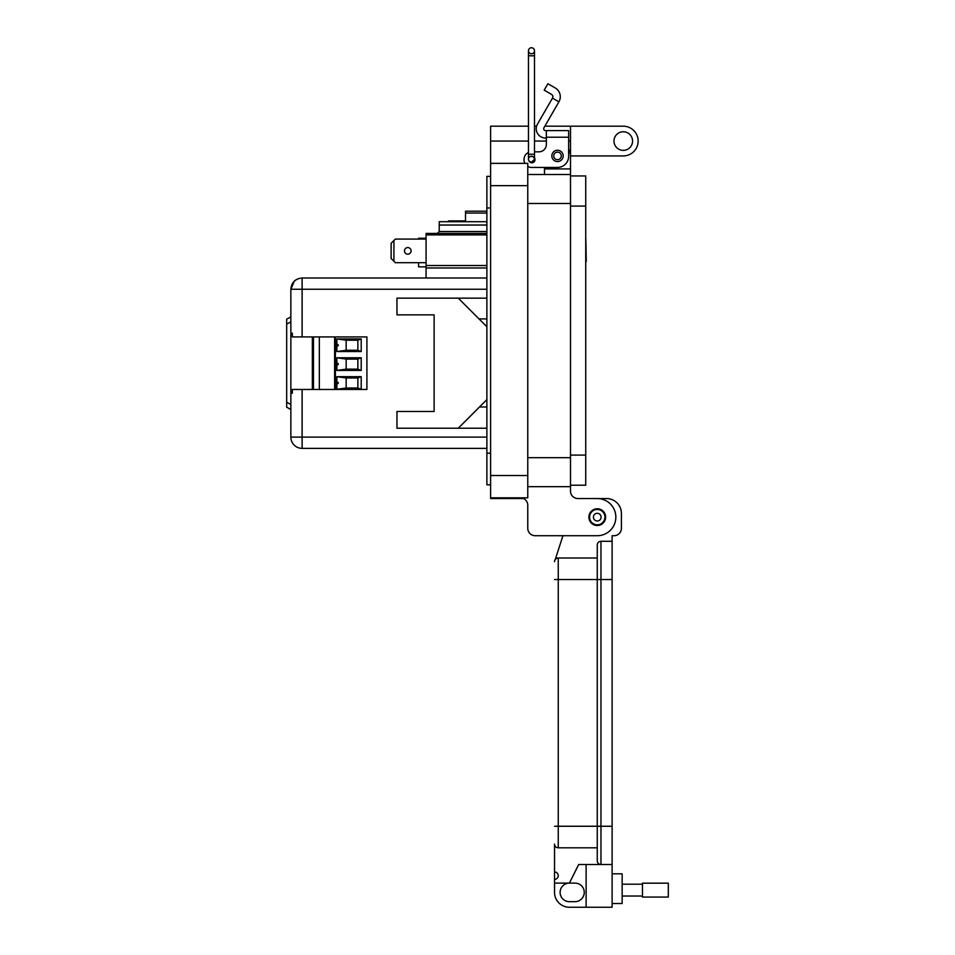 <?xml version="1.0" encoding="UTF-8"?>
<svg xmlns="http://www.w3.org/2000/svg" width="955" height="955" viewBox="0 0 955 955"><rect width="100%" height="100%" fill="white"/><g stroke="black" fill="none" stroke-linecap="round" stroke-linejoin="round"><path stroke-width="1.43" d="M465.515 220.903L448.564 220.903L448.564 221.703M486.883 211.186L465.515 211.186L465.515 221.703M586.275 261.467L585.821 238.798L586.275 261.467M411.092 250.879A3.307 3.307 0 0 0 407.785 247.572A3.307 3.307 0 0 0 404.478 250.879A3.307 3.307 0 0 0 407.785 254.185A3.307 3.307 0 0 0 411.092 250.879M486.883 278L302.114 278L426.073 278L426.073 233.426L486.883 233.426M486.883 267.973L426.073 267.973M486.883 225.034L439.228 225.034L439.228 221.703L486.883 221.703M486.883 231.528L439.228 231.528L439.228 225.034M486.883 265.526L426.073 265.526M486.883 234.906L426.073 234.906M585.737 233.163L585.737 237.628M585.737 262.637L585.737 267.09M393.926 240.481L391.132 243.262L391.132 258.507L393.926 261.288L393.926 240.481L395.322 239.084L426.073 239.084M393.926 261.288L395.322 262.685L426.073 262.685M418.565 239.084L418.565 238.237L426.073 238.237M418.565 262.685L418.565 266.851L426.073 266.851M439.228 231.528L437.33 233.426M486.883 448.373L302.114 448.373A11.257 11.257 0 0 1 290.857 437.115L290.857 289.258L290.857 316.893L286.679 319.161L286.679 407.224L290.857 409.48M486.883 399.608L458.269 428.222L396.958 428.222L396.958 411.498L434.119 411.498L434.119 314.875L396.958 314.875L396.958 298.151L458.269 298.151L486.883 326.765M346.164 388.005L346.164 377.977L357.862 377.977L357.862 388.005L346.164 388.005L336.864 389.306L361.205 389.306L357.862 388.005M346.164 350.258L346.164 340.219L357.862 340.219L357.862 350.258L346.164 350.258L336.864 351.547L361.205 351.547L361.205 338.918L336.864 338.918L346.164 340.219M346.164 369.131L346.164 359.092L357.862 359.092L357.862 369.131L346.164 369.131L336.864 370.433L361.205 370.433L361.205 357.791L336.864 357.791L346.164 359.092M357.862 377.977L361.205 376.676L336.864 376.676L346.164 377.977M336.864 381.881C338.798 382.621 338.798 383.361 336.864 384.101M336.864 344.122C338.798 344.862 338.798 345.603 336.864 346.355M336.864 362.995C338.798 363.748 338.798 364.488 336.864 365.228M357.862 350.258L361.205 351.547M357.862 340.219L361.205 338.918M357.862 369.131L361.205 370.433M357.862 359.092L361.205 357.791M312.345 336.924L312.345 389.461M334.632 389.461L334.632 336.924M319.328 389.461L319.328 336.924M361.205 389.306L361.205 376.676M336.864 376.676L336.864 389.306M336.864 338.918L336.864 351.547M336.864 357.791L336.864 370.433M296.563 279.457L294.259 281.2M293.46 282.059L291.884 284.554M486.883 437.115L302.114 437.115L302.114 448.373M486.883 428.222L396.958 428.222L396.958 411.498M396.958 314.875L396.958 298.151L486.883 298.151M486.883 289.258L290.857 289.258C291.514 282.417 295.274 278.669 302.114 278L302.114 336.924L366.911 336.924L366.911 389.461L292.337 389.461L292.337 393.209L290.857 393.209L292.337 393.209M302.114 389.461L302.114 437.115L290.857 437.115M302.114 336.924L292.337 336.924L292.337 333.164L290.857 333.164L292.337 333.164M479.04 318.922L486.883 318.922M479.506 406.985L486.883 406.985M568.643 139.919L568.643 149.219A13.012 13.012 0 0 1 570.505 155.928L623.269 155.928A14.862 14.862 0 0 0 638.143 141.054A14.862 14.862 0 0 0 623.269 126.191L570.505 126.191L570.505 486.668L527.769 486.668L570.505 486.668L570.505 491.121A7.437 7.437 0 0 0 577.93 498.558L597.257 498.558A18.587 18.587 0 0 1 615.844 517.133A18.587 18.587 0 0 1 597.257 535.719L535.194 535.719L562.949 535.719L555.5 558.735L562.949 535.719M613.981 141.054A9.287 9.287 0 0 1 623.269 131.766A9.287 9.287 0 0 1 632.568 141.054A9.287 9.287 0 0 1 623.269 150.353A9.287 9.287 0 0 1 613.981 141.054M588.901 517.133A8.356 8.356 0 0 1 597.257 508.776A8.356 8.356 0 0 1 605.625 517.133A8.356 8.356 0 0 1 597.257 525.501A8.356 8.356 0 0 1 588.901 517.133M570.505 155.928L570.505 168.928L544.493 168.928L544.493 167.435L531.493 167.435L557.493 167.435A11.15 11.15 0 0 0 568.643 156.298L568.643 137.21L546.356 137.21L546.356 144.408A7.425 7.425 0 0 1 538.918 151.833A7.425 7.425 0 0 0 546.356 144.408M570.505 491.121A7.437 7.437 0 0 0 577.93 498.558L597.257 498.558M570.505 174.502L527.769 174.502M544.493 174.502L544.493 167.435M528.473 126.191L490.607 126.191L490.607 498.558L523.579 498.558A7.437 7.437 0 0 1 527.769 505.243L527.769 528.282A7.437 7.437 0 0 0 535.194 535.719M570.505 126.191L544.851 126.191M536.591 126.191L534.502 126.191M523.579 498.558A7.437 7.437 0 0 1 527.769 505.243L527.769 528.282M527.769 497.818L490.607 497.818L527.769 497.818L527.769 475.518L490.607 475.518M490.607 163.353L527.769 163.353L527.769 475.518M524.056 163.353L524.856 163.353A7.425 7.425 0 0 1 524.056 160.01L524.056 159.27L524.056 160.01M490.607 176.365L486.883 176.365L486.883 484.806L490.607 484.806L486.883 484.806M551.835 155.928A5.67 5.67 0 0 1 557.493 150.257A5.67 5.67 0 0 1 563.163 155.928A5.67 5.67 0 0 1 557.493 161.586A5.67 5.67 0 0 1 551.835 155.928M531.493 156.501A3.163 3.163 0 0 1 533.165 156.763M534.502 159.187L534.502 157.909A3.163 3.163 0 0 1 532.532 162.72A3.163 3.163 0 0 1 528.986 160.941L531.493 162.278A3.008 3.008 0 0 1 528.473 159.27A3.008 3.008 0 0 1 531.493 156.25A3.008 3.008 0 0 1 534.502 159.27A3.008 3.008 0 0 1 531.493 162.278A3.008 3.008 0 0 1 528.473 159.27A3.008 3.008 0 0 1 531.493 156.25M555.201 87.932A10.171 10.171 0 0 1 558.926 101.827L552.491 98.114A2.734 2.734 0 0 0 551.489 94.366L544.207 90.164L547.919 83.73L555.201 87.932M558.926 101.827L543.92 127.815A1.862 1.862 0 0 0 545.532 130.596L568.643 130.596L568.643 137.21M552.491 98.114L537.486 124.102A9.287 9.287 0 0 0 545.532 138.033L546.356 138.033M538.918 151.833L534.502 151.833M528.473 152.478A7.425 7.425 0 0 0 524.056 159.27M527.769 166.445A7.425 7.425 0 0 0 531.493 167.435M546.356 130.596L546.356 137.21M561.277 155.928A3.772 3.772 0 0 1 557.493 159.7A3.772 3.772 0 0 1 553.721 155.928A3.772 3.772 0 0 1 557.493 152.143A3.772 3.772 0 0 1 561.277 155.928M604.933 517.133A7.676 7.676 0 0 1 597.257 524.82A7.676 7.676 0 0 1 589.581 517.133A7.676 7.676 0 0 1 597.257 509.457A7.676 7.676 0 0 1 604.933 517.133M601.101 517.133A3.844 3.844 0 0 1 597.257 520.976A3.844 3.844 0 0 1 593.425 517.133A3.844 3.844 0 0 1 597.257 513.301A3.844 3.844 0 0 1 601.101 517.133M585.737 175.947L570.505 175.947L585.737 175.947L585.737 485.224L570.505 485.224L585.737 485.224M534.502 50.758L534.502 55.784L528.473 55.784L528.473 154.244L534.502 154.244L534.502 50.758A3.008 3.008 0 0 0 531.493 47.75A3.008 3.008 0 0 0 528.473 50.758A3.008 3.008 0 0 0 531.493 53.778A3.008 3.008 0 0 0 534.502 50.758A3.008 3.008 0 0 0 531.493 47.75A3.008 3.008 0 0 0 528.473 50.758L528.473 50.758A3.008 3.008 0 0 0 531.493 53.778M534.502 154.244L534.502 159.27L531.493 162.278M612.119 903.537L622.147 903.537L622.147 873.813L612.119 873.813M554.533 883.1L569.395 883.1A9.287 9.287 0 0 0 560.108 892.388A9.287 9.287 0 0 0 569.395 901.675L574.97 901.675A9.287 9.287 0 0 0 584.257 892.388A9.287 9.287 0 0 0 574.97 883.1L569.395 883.1L578.682 864.526L600.97 864.526A3.713 3.713 0 0 1 597.257 860.813L597.257 826.254L597.257 860.813A3.713 3.713 0 0 0 600.97 864.526L612.119 864.526L612.119 907.25L569.395 907.25A14.862 14.862 0 0 1 554.533 892.388L554.533 844.089A3.713 3.713 0 0 0 558.245 847.801L597.257 847.801M612.119 826.254L600.97 826.254L600.97 864.526L612.119 864.526L612.119 535.719L613.981 535.719A7.425 7.425 0 0 0 621.407 528.282L621.407 513.42A14.862 14.862 0 0 0 606.544 498.558L597.663 498.558M586.119 864.526L586.119 907.25M612.119 541.282L600.97 541.282A3.713 3.713 0 0 0 597.257 545.007L597.257 826.254L597.257 545.007M555.5 558.735A5.575 5.575 0 0 1 558.245 558.007A3.713 3.713 0 0 0 554.533 561.719A3.713 3.713 0 0 1 558.245 558.007L597.257 558.007M554.533 844.089A3.713 3.713 0 0 0 558.245 847.801A3.713 3.713 0 0 1 554.533 844.089A3.713 3.713 0 0 0 558.245 847.801L558.245 558.007A3.713 3.713 0 0 0 554.533 561.719M554.533 871.951A3.713 3.713 0 0 1 558.245 875.675A3.713 3.713 0 0 1 554.533 879.388M642.464 884.199L622.147 884.199M642.464 896.029L622.147 896.029M668.321 897.055L668.321 883.172L642.464 883.172L642.464 897.055L668.321 897.055M465.515 213.049L486.883 213.049M290.857 404.502L286.679 402.246M286.679 324.139L290.857 321.871M313.455 389.461L313.455 336.924M335.384 389.461L335.384 336.924M294.379 281.08A11.257 5.587 -133.4 0 1 294.391 281.068L290.857 289.258M570.505 457.684L527.769 457.684M570.505 203.487L527.769 203.487M570.505 141.054L568.643 141.054M546.356 141.054L534.502 141.054M528.473 141.054L490.607 141.054M527.769 185.652L490.607 185.652M486.883 207.951L490.607 207.951M486.883 453.219L490.607 453.219M585.737 455.081L570.505 455.081M585.737 206.089L570.505 206.089M528.473 50.758L528.473 55.784L528.473 50.758A3.008 3.008 0 0 1 531.493 47.75M612.119 579.554L600.97 579.554L600.97 826.254L554.533 826.254M600.97 541.282L600.97 579.554L554.533 579.554M528.473 154.244L528.473 159.27"/></g></svg>
